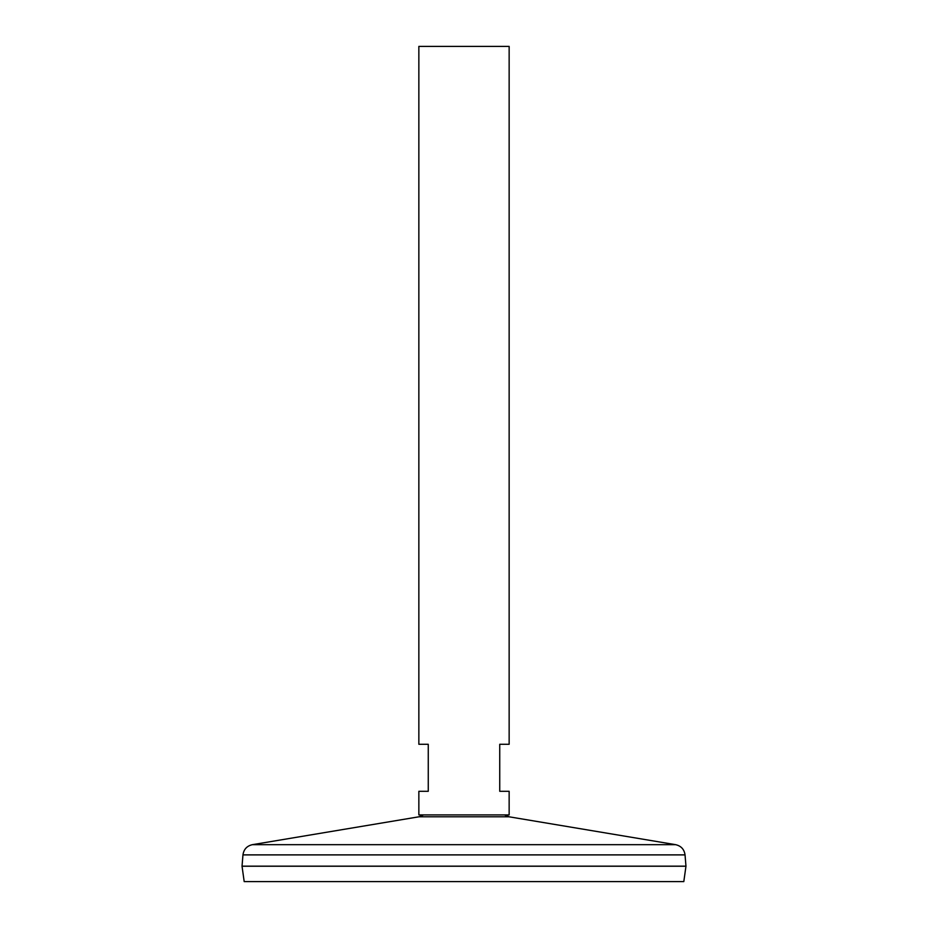 <?xml version="1.0" encoding="UTF-8"?>
<svg xmlns="http://www.w3.org/2000/svg" width="928" height="928" viewBox="0 0 928 928"><rect width="100%" height="100%" fill="white"/><g stroke="black" fill="none" stroke-linecap="round" stroke-linejoin="round"><path stroke-width="1.39" d="M464 814.9L418.853 814.9L418.853 791.306L428.26 791.306L428.26 744.279L418.853 744.279L418.853 46.4L509.147 46.4L509.147 744.279L499.74 744.279L499.74 791.306L509.147 791.306L509.147 814.9L464 814.9M242.962 854.885L685.038 854.885L685.966 866.172L242.034 866.172L242.962 854.885C243.762 849.352 246.883 845.942 252.346 844.677L675.654 844.677L509.031 816.791L418.969 816.791L423.586 814.9M685.966 866.218L242.034 866.218L244.192 881.6L683.808 881.6L685.966 866.218M509.031 816.791L504.414 814.9M418.969 816.791L252.346 844.677M685.038 854.885C684.238 849.352 681.117 845.942 675.654 844.677"/></g></svg>
